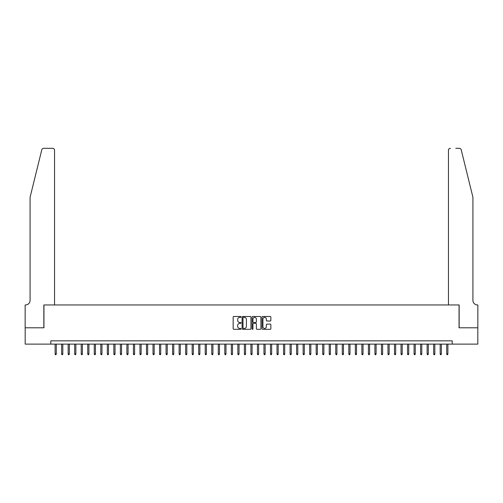 <?xml version="1.0" encoding="UTF-8"?>
<svg xmlns="http://www.w3.org/2000/svg" width="503" height="503" viewBox="0 0 503 503"><rect width="100%" height="100%" fill="white"/><g stroke="black" fill="none" stroke-linecap="round" stroke-linejoin="round"><path stroke-width="0.75" d="M241.056 316.947A0.446 0.446 0 0 0 240.61 316.494L233.801 316.494A0.641 0.641 0 0 0 233.159 317.135L233.159 328.666A0.641 0.641 0 0 0 233.801 329.308L240.61 329.308A0.446 0.446 0 0 0 241.056 328.861A0.446 0.446 0 0 0 240.61 328.415L239.73 328.415A2.05 2.05 0 0 1 237.68 326.365L237.68 325.403A2.05 2.05 0 0 1 239.73 323.354L240.61 323.354A0.446 0.446 0 0 0 241.056 322.901A0.446 0.446 0 0 0 240.61 322.454L239.73 322.454A2.05 2.05 0 0 1 237.68 320.405L237.68 319.443A2.05 2.05 0 0 1 239.73 317.393L240.61 317.393A0.446 0.446 0 0 0 241.056 316.947M270.224 321.015A0.641 0.641 0 0 0 270.865 320.373L270.865 317.135A0.641 0.641 0 0 0 270.224 316.494L262.66 316.494A0.641 0.641 0 0 0 262.025 317.135L262.025 328.666A0.641 0.641 0 0 0 262.66 329.308L270.224 329.308A0.641 0.641 0 0 0 270.865 328.666L270.865 324.762A0.641 0.641 0 0 0 270.224 324.121L266.986 324.121A0.641 0.641 0 0 0 266.345 324.762L266.345 326.699A1.716 1.716 0 0 1 264.635 328.415A1.716 1.716 0 0 1 262.918 326.699L262.918 319.109A1.716 1.716 0 0 1 264.635 317.393A1.716 1.716 0 0 1 266.345 319.109L266.345 320.373A0.641 0.641 0 0 0 266.986 321.015L270.224 321.015M50.803 344.115L25.181 344.115L25.181 327.799L43.95 327.799L43.95 304.956L459.05 304.956L459.05 327.799L477.819 327.799L477.819 344.115L452.197 344.115L452.197 340.852L50.803 340.852L50.803 344.115L452.197 344.115M250.94 317.135A0.641 0.641 0 0 0 250.299 316.494L242.742 316.494A0.641 0.641 0 0 0 242.1 317.135L242.1 328.666A0.641 0.641 0 0 0 242.742 329.308L250.299 329.308A0.641 0.641 0 0 0 250.94 328.666L250.94 317.135M252.701 316.494L260.258 316.494A0.641 0.641 0 0 1 260.9 317.135L260.9 328.666A0.641 0.641 0 0 1 260.258 329.308L257.027 329.308A0.641 0.641 0 0 1 256.385 328.666L256.385 323.995A0.641 0.641 0 0 0 255.744 323.354L253.6 323.354A0.641 0.641 0 0 0 252.959 323.995L252.959 328.861A0.446 0.446 0 0 1 252.506 329.308A0.446 0.446 0 0 1 252.06 328.861L252.06 317.135A0.641 0.641 0 0 1 252.701 316.494M243.446 317.393A0.446 0.446 0 0 0 242.993 317.839L242.993 327.962A0.446 0.446 0 0 0 243.446 328.415L244.37 328.415A2.05 2.05 0 0 0 246.42 326.365L246.42 319.443A2.05 2.05 0 0 0 244.37 317.393L243.446 317.393M256.385 319.141A1.716 1.716 0 0 0 254.669 317.424A1.716 1.716 0 0 0 252.959 319.141L252.959 321.813A0.641 0.641 0 0 0 253.6 322.454L255.744 322.454A0.641 0.641 0 0 0 256.385 321.813L256.385 319.141M56.286 353.842L56.022 354.69L55.368 354.69L55.11 353.842L56.286 353.842L56.286 344.115M55.11 353.842L55.11 344.115M41.787 149.8C42.283 148.725 42.283 148.725 41.787 149.8C42.283 148.725 42.283 148.725 41.787 149.8L30.079 197.264L30.079 300.385A4.571 4.571 0 0 1 25.508 304.956L25.15 304.956L25.15 327.799L43.849 327.799L43.849 304.956L54.55 304.956L54.55 150.271A1.955 1.955 0 0 0 52.595 148.31L43.686 148.31A1.955 1.955 0 0 0 41.787 149.8M47.175 148.31L52.595 148.31C53.777 148.435 54.431 149.089 54.55 150.271L54.55 304.956M30.079 300.385A4.571 4.571 0 0 1 25.508 304.956M469.33 182.708L461.213 149.8L472.921 197.264L472.921 300.385A4.571 4.571 0 0 0 477.492 304.956L477.85 304.956L477.85 327.799L459.151 327.799L459.151 304.956L448.45 304.956L448.45 150.271L448.45 304.956M455.825 148.31L459.314 148.31A1.955 1.955 0 0 1 461.213 149.8M450.405 148.31A1.955 1.955 0 0 0 448.45 150.271C448.569 149.089 449.223 148.435 450.405 148.31M472.921 300.385A4.571 4.571 0 0 0 477.492 304.956M62.812 353.842L62.548 354.69L61.894 354.69L61.636 353.842L62.812 353.842L62.812 344.115M61.636 353.842L61.636 344.115M69.339 353.842L69.074 354.69L68.421 354.69L68.163 353.842L69.339 353.842L69.339 344.115M68.163 353.842L68.163 344.115M75.865 353.842L75.601 354.69L74.947 354.69L74.689 353.842L75.865 353.842L75.865 344.115M74.689 353.842L74.689 344.115M82.391 353.842L82.127 354.69L81.473 354.69L81.216 353.842L82.391 353.842L82.391 344.115M81.216 353.842L81.216 344.115M88.918 353.842L88.654 354.69L88.006 354.69L87.742 353.842L88.918 353.842L88.918 344.115M87.742 353.842L87.742 344.115M95.444 353.842L95.18 354.69L94.533 354.69L94.268 353.842L95.444 353.842L95.444 344.115M94.268 353.842L94.268 344.115M101.971 353.842L101.707 354.69L101.059 354.69L100.795 353.842L101.971 353.842L101.971 344.115M100.795 353.842L100.795 344.115M108.497 353.842L108.239 354.69L107.585 354.69L107.321 353.842L108.497 353.842L108.497 344.115M107.321 353.842L107.321 344.115M115.024 353.842L114.766 354.69L114.112 354.69L113.848 353.842L115.024 353.842L115.024 344.115M113.848 353.842L113.848 344.115M121.55 353.842L121.292 354.69L120.638 354.69L120.374 353.842L121.55 353.842L121.55 344.115M120.374 353.842L120.374 344.115M128.076 353.842L127.819 354.69L127.165 354.69L126.901 353.842L128.076 353.842L128.076 344.115M126.901 353.842L126.901 344.115M134.603 353.842L134.345 354.69L133.691 354.69L133.427 353.842L134.603 353.842L134.603 344.115M133.427 353.842L133.427 344.115M141.129 353.842L140.871 354.69L140.218 354.69L139.96 353.842L141.129 353.842L141.129 344.115M139.96 353.842L139.96 344.115M147.656 353.842L147.398 354.69L146.744 354.69L146.486 353.842L147.656 353.842L147.656 344.115M146.486 353.842L146.486 344.115M154.182 353.842L153.924 354.69L153.27 354.69L153.013 353.842L154.182 353.842L154.182 344.115M153.013 353.842L153.013 344.115M160.715 353.842L160.451 354.69L159.797 354.69L159.539 353.842L160.715 353.842L160.715 344.115M159.539 353.842L159.539 344.115M167.241 353.842L166.977 354.69L166.323 354.69L166.065 353.842L167.241 353.842L167.241 344.115M166.065 353.842L166.065 344.115M173.768 353.842L173.504 354.69L172.85 354.69L172.592 353.842L173.768 353.842L173.768 344.115M172.592 353.842L172.592 344.115M180.294 353.842L180.03 354.69L179.376 354.69L179.118 353.842L180.294 353.842L180.294 344.115M179.118 353.842L179.118 344.115M186.82 353.842L186.556 354.69L185.903 354.69L185.645 353.842L186.82 353.842L186.82 344.115M185.645 353.842L185.645 344.115M193.347 353.842L193.083 354.69L192.435 354.69L192.171 353.842L193.347 353.842L193.347 344.115M192.171 353.842L192.171 344.115M199.873 353.842L199.609 354.69L198.962 354.69L198.698 353.842L199.873 353.842L199.873 344.115M198.698 353.842L198.698 344.115M206.4 353.842L206.136 354.69L205.488 354.69L205.224 353.842L206.4 353.842L206.4 344.115M205.224 353.842L205.224 344.115M212.926 353.842L212.668 354.69L212.014 354.69L211.75 353.842L212.926 353.842L212.926 344.115M211.75 353.842L211.75 344.115M219.453 353.842L219.195 354.69L218.541 354.69L218.277 353.842L219.453 353.842L219.453 344.115M218.277 353.842L218.277 344.115M225.979 353.842L225.721 354.69L225.067 354.69L224.803 353.842L225.979 353.842L225.979 344.115M224.803 353.842L224.803 344.115M232.505 353.842L232.248 354.69L231.594 354.69L231.33 353.842L232.505 353.842L232.505 344.115M231.33 353.842L231.33 344.115M239.032 353.842L238.774 354.69L238.12 354.69L237.856 353.842L239.032 353.842L239.032 344.115M237.856 353.842L237.856 344.115M245.558 353.842L245.301 354.69L244.647 354.69L244.389 353.842L245.558 353.842L245.558 344.115M244.389 353.842L244.389 344.115M252.085 353.842L251.827 354.69L251.173 354.69L250.915 353.842L252.085 353.842L252.085 344.115M250.915 353.842L250.915 344.115M258.611 353.842L258.353 354.69L257.699 354.69L257.442 353.842L258.611 353.842L258.611 344.115M257.442 353.842L257.442 344.115M265.144 353.842L264.88 354.69L264.226 354.69L263.968 353.842L265.144 353.842L265.144 344.115M263.968 353.842L263.968 344.115M271.67 353.842L271.406 354.69L270.752 354.69L270.495 353.842L271.67 353.842L271.67 344.115M270.495 353.842L270.495 344.115M278.197 353.842L277.933 354.69L277.279 354.69L277.021 353.842L278.197 353.842L278.197 344.115M277.021 353.842L277.021 344.115M284.723 353.842L284.459 354.69L283.805 354.69L283.547 353.842L284.723 353.842L284.723 344.115M283.547 353.842L283.547 344.115M291.25 353.842L290.986 354.69L290.332 354.69L290.074 353.842L291.25 353.842L291.25 344.115M290.074 353.842L290.074 344.115M297.776 353.842L297.512 354.69L296.864 354.69L296.6 353.842L297.776 353.842L297.776 344.115M296.6 353.842L296.6 344.115M304.302 353.842L304.038 354.69L303.391 354.69L303.127 353.842L304.302 353.842L304.302 344.115M303.127 353.842L303.127 344.115M310.829 353.842L310.565 354.69L309.917 354.69L309.653 353.842L310.829 353.842L310.829 344.115M309.653 353.842L309.653 344.115M317.355 353.842L317.097 354.69L316.444 354.69L316.18 353.842L317.355 353.842L317.355 344.115M316.18 353.842L316.18 344.115M323.882 353.842L323.624 354.69L322.97 354.69L322.706 353.842L323.882 353.842L323.882 344.115M322.706 353.842L322.706 344.115M330.408 353.842L330.15 354.69L329.496 354.69L329.232 353.842L330.408 353.842L330.408 344.115M329.232 353.842L329.232 344.115M336.935 353.842L336.677 354.69L336.023 354.69L335.759 353.842L336.935 353.842L336.935 344.115M335.759 353.842L335.759 344.115M343.461 353.842L343.203 354.69L342.549 354.69L342.285 353.842L343.461 353.842L343.461 344.115M342.285 353.842L342.285 344.115M349.987 353.842L349.73 354.69L349.076 354.69L348.818 353.842L349.987 353.842L349.987 344.115M348.818 353.842L348.818 344.115M356.514 353.842L356.256 354.69L355.602 354.69L355.344 353.842L356.514 353.842L356.514 344.115M355.344 353.842L355.344 344.115M363.04 353.842L362.782 354.69L362.129 354.69L361.871 353.842L363.04 353.842L363.04 344.115M361.871 353.842L361.871 344.115M369.573 353.842L369.309 354.69L368.655 354.69L368.397 353.842L369.573 353.842L369.573 344.115M368.397 353.842L368.397 344.115M376.099 353.842L375.835 354.69L375.181 354.69L374.924 353.842L376.099 353.842L376.099 344.115M374.924 353.842L374.924 344.115M382.626 353.842L382.362 354.69L381.708 354.69L381.45 353.842L382.626 353.842L382.626 344.115M381.45 353.842L381.45 344.115M389.152 353.842L388.888 354.69L388.234 354.69L387.976 353.842L389.152 353.842L389.152 344.115M387.976 353.842L387.976 344.115M395.679 353.842L395.415 354.69L394.761 354.69L394.503 353.842L395.679 353.842L395.679 344.115M394.503 353.842L394.503 344.115M402.205 353.842L401.941 354.69L401.293 354.69L401.029 353.842L402.205 353.842L402.205 344.115M401.029 353.842L401.029 344.115M408.732 353.842L408.467 354.69L407.82 354.69L407.556 353.842L408.732 353.842L408.732 344.115M407.556 353.842L407.556 344.115M415.258 353.842L414.994 354.69L414.346 354.69L414.082 353.842L415.258 353.842L415.258 344.115M414.082 353.842L414.082 344.115M421.784 353.842L421.527 354.69L420.873 354.69L420.609 353.842L421.784 353.842L421.784 344.115M420.609 353.842L420.609 344.115M428.311 353.842L428.053 354.69L427.399 354.69L427.135 353.842L428.311 353.842L428.311 344.115M427.135 353.842L427.135 344.115M434.837 353.842L434.579 354.69L433.926 354.69L433.661 353.842L434.837 353.842L434.837 344.115M433.661 353.842L433.661 344.115M441.364 353.842L441.106 354.69L440.452 354.69L440.188 353.842L441.364 353.842L441.364 344.115M440.188 353.842L440.188 344.115M447.89 353.842L447.632 354.69L446.978 354.69L446.714 353.842L447.89 353.842L447.89 344.115M446.714 353.842L446.714 344.115"/></g></svg>

